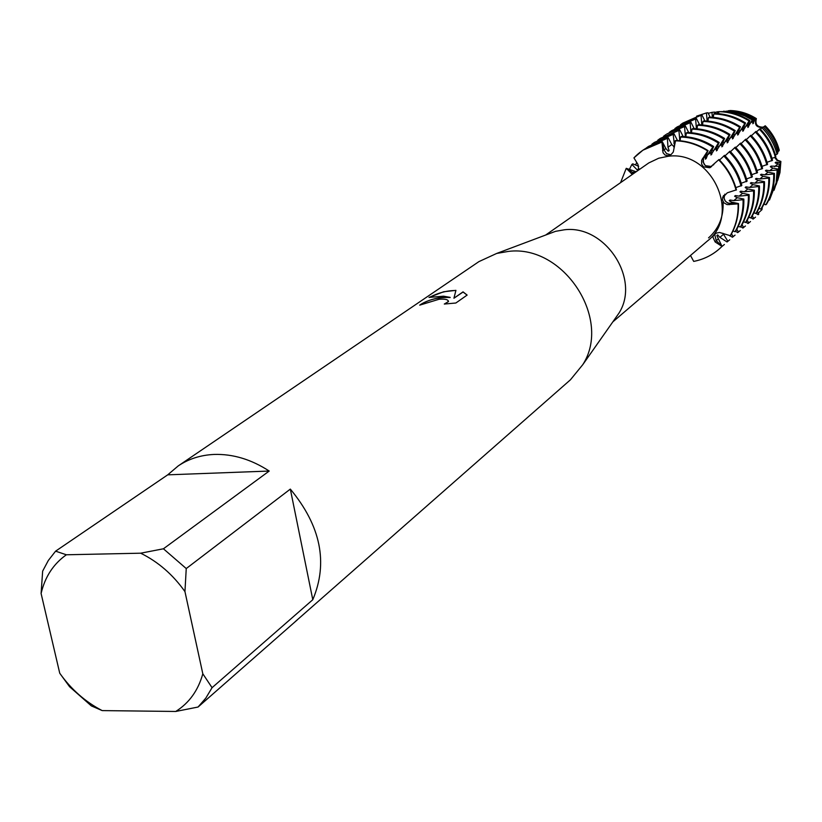 <?xml version="1.0" encoding="UTF-8"?>
<svg xmlns="http://www.w3.org/2000/svg" width="822" height="822" viewBox="0 0 822 822"><rect width="100%" height="100%" fill="white"/><g stroke="black" fill="none" stroke-linecap="round" stroke-linejoin="round"><path stroke-width="1.23" d="M722.918 233.284L727.84 241.278L727.049 241.966L719.918 237.373L717.668 234.866L716.866 235.554L722.014 246.395L716.219 240.579L714.647 234.178L716.219 240.579L722.014 246.395C714.123 254.224 704.69 259.228 693.706 261.406L690.501 255.467M719.538 248.747L722.014 246.395L715.119 241.935L712.869 236.983L713.804 235.061L716.332 233.119L719.569 232.462L730.419 235.739C736.142 226.05 738.834 215.323 738.485 203.558L738.094 203.887C738.433 215.662 735.752 226.389 730.018 236.089C735.752 226.389 738.433 215.662 738.094 203.887L727.151 204.627L723.863 202.787L722.507 199.91L722.62 197.629L727.326 192.79L736.461 189.831C733.358 178.261 727.552 168.15 719.034 159.509L718.634 159.817C727.151 168.469 732.957 178.58 736.06 190.159C732.957 178.58 727.151 168.469 718.634 159.817L709.663 167.739L703.498 166.845L701.649 164.164L701.649 160.28L707.66 150.94L703.437 158.256L703.067 161.924L705.368 165.684L711.718 166.527C705.05 167.318 702.378 164.379 703.714 157.711L708.071 150.632L705.553 156.344L705.358 159.18L706.17 158.564L705.225 157.937M708.071 150.632C697.94 144.179 687.11 140.798 675.592 140.5L673.269 152.06L671.081 154.557L668.081 155.707L665.101 155.081L663.056 152.769L661.916 142.072C650.901 144.559 641.571 149.83 633.926 157.875L637.975 164.482L638.756 169.907M670.588 154.752L666.611 153.673L664.022 149.974L666.498 153.591L670.588 154.752M724.028 198.133L725.251 201.051L727.706 203.065L738.094 203.887L730.131 203.65C724.798 202.315 723.041 199.14 724.86 194.115L724.028 198.133M775.413 157.166L777.478 160.187L780.879 161.441L777.684 180.45L779.975 172.538L776.482 183.573M779.975 172.538L780.879 161.441L777.037 160.516L774.704 157.464L777.037 160.516L780.879 161.441L780.366 162.633L775.845 162.16L775.146 162.735L779.575 164.451L778.783 166.301L771.026 166.126L770.317 166.712L772.906 168.099L777.622 168.993L777.18 170.031L769.741 170.729L766.145 170.164L765.436 170.75L768.036 172.158L774.406 173.38L773.697 173.976L764.82 174.819L761.203 174.243L760.473 174.85L763.083 176.268L769.495 177.511L768.765 178.117L759.836 178.97L756.189 178.384L755.449 179.001L758.069 180.429L764.511 181.693L763.772 182.309L754.771 183.172L751.092 182.587L750.352 183.214L752.983 184.652L759.456 185.947L758.706 186.563L749.633 187.437L745.934 186.851L745.174 187.478L747.825 188.947L754.319 190.252L753.569 190.889L744.434 191.762L740.704 191.177L739.934 191.814L742.595 193.293L749.119 194.619L748.359 195.266L739.153 196.15L735.392 195.564L734.611 196.211L737.283 197.701L743.838 199.058L743.067 199.715L733.789 200.609L729.998 200.013L729.206 200.671L731.899 202.181L738.485 203.558M763.412 127.225L765.251 125.776C772.146 132.743 776.821 140.922 779.287 150.303L777.602 151.608M728.364 111.032L729.946 110.538C739.338 110.744 748.154 113.436 756.374 118.625C754.185 124.41 756.117 127.379 762.169 127.513C756.117 127.379 754.185 124.41 756.374 118.625C754.945 124.143 757.072 126.989 762.754 127.184M723.052 201.616C723.833 216.433 719.003 228.526 708.554 237.877C719.003 228.526 723.833 216.433 723.052 201.616M547.781 234.249L555.518 231.342L564.293 229.8C605.167 224.468 640.883 279.141 618.915 313.213L614.157 319.974M545.623 235.061L648.784 162.931L658.71 158.225L668.07 156.303C711.79 149.902 741.67 214.953 707.321 241.082L612.842 321.864M178.199 465.93C188.628 458.902 200.578 455.08 214.028 454.443C232.862 453.847 251.255 459.375 269.205 471.047L163.424 548.788L140.675 553.196L66.366 554.778L55.588 551.172L167.719 474.839L178.199 465.93L478.928 261.612L496.683 253.443L508.458 251.398C563.481 244.329 612.308 318.967 582.788 364.649L570.437 379.795L295.314 621.545M442.144 297.132L450.127 297.369L443.51 296.187L428.992 297.43L443.613 291.779L455.922 290.361L453.929 298.232L463.043 291.861L467.132 295.077L455.861 303.01L444.291 304.048L448.452 301.582C448.319 299.557 445.185 298.776 439.061 299.259L419.703 305.147C424.573 301.643 432.053 298.972 442.144 297.132M163.424 548.788L186.245 568.557L290.33 489.1C320.827 525.916 328.317 562.782 312.792 599.711L212.066 687.685L205.829 698.084L198.051 707.033L297.358 619.819M675.17 140.798C686.689 141.096 697.518 144.477 707.66 150.94C697.518 144.477 686.689 141.096 675.17 140.798M420.196 305.003C428.468 299.547 438.455 297.05 450.158 297.523L450.127 297.369M448.483 301.263L445.031 304.006M467.081 295.108L463.063 292.016L453.929 298.232M455.881 290.505C447.23 290.485 438.537 292.714 429.803 297.204M633.926 157.875L642.896 150.21L661.916 142.072L664.022 149.974L662.347 141.774L665.943 148.638L668.286 151.207L669.139 150.611L667.988 147.21L667.372 138.332L668.224 137.747L671.779 144.569L674.41 146.912M719.127 111.648L717.37 111.813L717.431 112.758L718.808 111.792M632.334 174.398L626.241 168.335L633.957 173.257L626.241 168.335L636.146 171.736M763.237 127.05L763.885 126.773M620.579 182.628L626.241 168.335L620.579 182.628M59.739 673.228L69.593 686.74L91.345 705.893L102.195 710.598C85.396 701.916 71.247 689.463 59.739 673.228L41.1 593.494C44.984 576.859 53.409 563.954 66.366 554.778M55.588 551.172L48.313 560.491L42.652 571.126L41.1 593.494M102.195 710.598L175.733 711.462L198.051 707.033M212.066 687.685L202.808 673.773C198.205 690.429 189.173 702.995 175.733 711.462M202.808 673.773L184.95 591.604L186.245 568.557M140.675 553.196C158.204 561.858 172.959 574.66 184.95 591.604M290.33 489.1L312.792 599.711M167.719 474.839L269.205 471.047M735.834 187.621L741.834 185.433C738.762 173.935 732.998 163.897 724.552 155.317L719.558 160.033M741.228 183.244L747.136 181.087C744.095 169.671 738.372 159.704 729.977 151.197L725.066 155.841M746.54 178.929L752.366 176.802C749.345 165.469 743.674 155.574 735.33 147.117L730.491 151.7M751.77 174.685L757.514 172.589C754.524 161.328 748.883 151.495 740.612 143.11L735.834 147.631M756.928 170.493L762.59 168.428C759.62 157.238 754.031 147.487 745.811 139.154L741.105 143.603M762.015 166.363L767.594 164.328C764.655 153.211 759.107 143.521 750.938 135.26L746.294 139.648M767.029 162.283L772.526 160.28C769.618 149.244 764.111 139.617 756.004 131.417L751.421 135.743M771.981 158.276L775.352 157.269L775.824 156.437C773.04 145.843 767.748 136.616 759.98 128.746L756.466 131.89M775.362 154.752L777.057 154.248L777.91 152.748C775.31 142.884 770.389 134.294 763.155 126.968L760.371 129.146M706.18 158.564L707.516 154.896L712.849 147.107L713.66 146.511L711.143 152.204L710.938 155.019L718.366 143.038L719.168 142.453L716.65 148.114L716.435 150.909L723.812 139.031L724.593 138.445L722.076 144.076L721.86 146.861L729.165 135.075L729.946 134.5L727.419 140.11L727.203 142.874L734.457 131.171L735.217 130.606L732.7 136.185L732.474 138.939L739.666 127.328L740.417 126.773L737.899 132.321L737.663 135.065L744.804 123.536L745.544 122.992L743.026 128.52L742.79 131.243L749.078 120.957L749.952 120.68L748.082 124.759L747.845 127.472L752.243 119.95L753.815 119.447L745.112 114.905L737.714 112.47L728.22 111.021L723.586 111.71M749.952 120.68C741.413 115.265 732.258 112.244 722.497 111.628L718.829 111.679L718.592 113.672M745.544 122.992C735.875 116.878 725.528 113.693 714.493 113.457L713.722 114.001L713.321 117.382M740.417 126.773C730.686 120.608 720.267 117.402 709.17 117.156L708.389 117.7L707.978 121.142M735.217 130.606C725.415 124.399 714.934 121.163 703.776 120.916L702.985 121.461L702.563 124.954M729.946 134.5C720.082 128.242 709.53 124.985 698.299 124.718L697.498 125.283L697.066 128.818M724.593 138.445C714.667 132.137 704.043 128.849 692.741 128.581L691.929 129.146L691.497 132.743M719.168 142.453C709.17 136.092 698.484 132.774 687.11 132.496L686.288 133.072L685.836 136.719M713.66 146.511C703.591 140.11 692.843 136.76 681.397 136.473L680.554 137.048L680.102 140.757M674.533 145.874L673.187 134.356L674.03 133.77L677.534 140.562M679.815 140.737L678.91 130.431L679.743 129.855L683.174 136.524M685.425 136.688L684.551 126.557L685.373 126.002L688.723 132.548M690.963 132.691L690.12 122.745L690.922 122.19L694.2 128.622M696.429 128.766L695.607 118.985L696.398 118.44L699.594 124.759M701.813 124.882L701.022 115.275L701.803 114.741L704.927 120.947M707.136 121.07L706.447 112.933L707.968 112.778L710.177 117.186M712.376 117.299L711.944 112.367L714.667 112.09L715.366 113.477M717.555 113.59L717.431 112.758M637.831 170.544L631.882 164.451L632.765 163.845L638.704 166.25M760.812 128.715L760.237 129.003M713.886 164.451L713.219 165.088M753.815 119.447L752.829 123.752L755.356 118.954L756.374 118.625L754.771 117.638L742.841 112.48L730.522 110.775L743.365 113.231L755.356 118.954M762.23 207.401L761.973 209.672L760.977 209.014M757.278 211.665L758.819 214.049L758.1 214.686L756.034 213.34M752.264 215.981L753.836 218.436L753.106 219.073L751.031 217.717M747.177 220.368L748.78 222.875L748.041 223.522L745.944 222.156M742.019 224.807L743.663 227.375L742.903 228.043L740.797 226.667M736.789 229.307L738.464 231.948L737.694 232.616L735.567 231.239M731.477 233.88L733.193 236.582L732.412 237.26L730.265 235.873M732.998 230.91L735.022 231.712L735.803 231.033C741.495 221.406 744.177 210.74 743.838 199.058M738.351 226.266L740.334 227.067L741.105 226.389C746.777 216.823 749.448 206.23 749.119 194.619M743.622 221.693L745.575 222.485L746.335 221.817C751.976 212.302 754.637 201.78 754.319 190.252M748.821 217.193L750.743 217.964L751.493 217.306C757.103 207.853 759.754 197.403 759.456 185.947M753.949 212.744L755.839 213.515L756.579 212.867C762.158 203.466 764.799 193.078 764.511 181.693M759.004 208.367L760.864 209.117L761.593 208.48C767.142 199.14 769.782 188.813 769.495 177.511M763.987 204.051L765.816 204.791L766.536 204.164C772.064 194.876 774.684 184.611 774.406 173.38M768.899 199.787L769.495 200.023L776.153 182.731L777.18 170.031M714.852 112.45L717.37 111.813M728.405 110.703L730.522 110.775M729.946 110.538L732.022 110.621M765.251 125.776C772.146 132.743 776.821 140.922 779.287 150.303M764.419 126.249C771.447 133.359 776.225 141.703 778.742 151.269M752.716 122.673L753.548 123.218M775.845 162.16L775.886 163.331M780.366 162.633L779.441 173.956M776.081 184.806L778.629 176.114L779.575 164.451M708.256 113.344L711.944 112.367M723.648 111.186L737.601 113.282L745.133 116.066L752.243 119.95M761.86 127.687C769.32 135.24 774.386 144.097 777.057 154.248M778.783 166.301L777.807 178.312L774.704 188.402M747.732 126.383L748.575 126.927M771.026 166.126L771.077 167.318M774.108 190.221L776.605 181.508L777.622 168.993M696.624 116.159L706.447 112.933M718.829 111.679L721.202 111.771C731.107 112.398 740.406 115.46 749.078 120.957M761.973 209.672L758.213 213.104M759.261 129.157C767.152 137.151 772.516 146.522 775.352 157.269M742.677 130.133L743.53 130.688M766.145 170.164L766.196 171.366M701.803 114.741L682.743 123.136L701.022 115.275M758.1 214.686L758.819 214.049M680.441 124.8L682.743 123.136M713.722 114.001C724.757 114.237 735.125 117.412 744.804 123.536M755.521 217.121L753.332 218.929M755.264 131.972C763.381 140.192 768.899 149.82 771.817 160.865M773.697 173.976C773.975 185.217 771.344 195.492 765.816 204.791M737.55 133.935L738.423 134.5M761.203 174.243L761.254 175.476M696.398 118.44L677.225 126.886L695.607 118.985M753.106 219.073L753.836 218.436M674.893 128.571L677.225 126.886M708.389 117.7C719.497 117.947 729.915 121.163 739.666 127.328M750.507 221.519L748.297 223.358M750.198 135.825C758.367 144.097 763.926 153.796 766.864 164.924M768.765 178.117C769.053 189.43 766.423 199.767 760.864 209.117M732.351 137.798L733.234 138.373M756.189 178.395L756.24 179.638M690.922 122.19L671.636 130.688L690.12 122.745M748.041 223.522L748.78 222.875M669.262 132.393L671.636 130.688M702.985 121.461C714.154 121.718 724.644 124.954 734.457 131.171M745.431 225.978L743.18 227.848M745.061 139.73C753.291 148.063 758.881 157.834 761.85 169.034M763.772 182.309C764.07 193.704 761.429 204.103 755.839 213.515M727.08 141.713L727.973 142.298M751.092 182.597L751.144 183.861M685.373 126.002L666.796 133.976L684.551 126.557M742.903 228.043L743.663 227.375M663.559 136.267L665.964 134.541M697.498 125.283C708.739 125.54 719.291 128.807 729.165 135.075M740.283 230.509L738.002 232.4M739.841 143.696C748.133 152.091 753.774 161.924 756.764 173.195M758.706 186.563C759.014 198.03 756.363 208.5 750.743 217.964M721.737 145.679L722.641 146.275M745.934 186.851L745.986 188.146M679.743 129.855L660.21 138.445L678.91 130.431M737.694 232.616L738.464 231.948M657.775 140.202L660.21 138.445M691.929 129.146C703.242 129.424 713.866 132.712 723.812 139.031M735.063 235.102L732.741 237.024M734.56 147.713C742.903 156.17 748.585 166.075 751.606 177.429M753.569 190.889C753.887 202.428 751.216 212.96 745.575 222.485M716.311 149.707L717.236 150.313M740.704 191.177L740.756 192.482M674.03 133.77L654.374 142.412L673.187 134.356M732.412 237.26L733.193 236.582M635.54 164.965L636.742 162.458M651.908 144.199L654.374 142.412M686.288 133.072C697.662 133.359 708.359 136.678 718.366 143.038M729.761 239.757L727.408 241.699M729.196 151.793C737.591 160.311 743.324 170.288 746.366 181.713M748.359 195.266C748.678 206.887 746.006 217.481 740.334 227.067M673.66 146.809L674.441 146.635M710.804 153.796L711.739 154.413M735.392 195.564L735.443 196.89M668.224 137.747L648.455 146.429L667.372 138.332M727.049 241.966L727.84 241.278M629.508 169.168L631.882 164.451M645.948 148.248L648.455 146.429M680.554 137.048C692.011 137.346 702.769 140.696 712.849 147.107M724.388 244.483L722.004 246.456M723.75 155.933C732.217 164.513 737.981 174.562 741.054 186.07M743.067 199.715C743.407 211.408 740.714 222.074 735.022 231.712M667.834 150.888L669.139 150.611M717.668 234.866L716.876 235.678M729.998 200.013L730.059 201.369M719.332 248.922C711.944 255.344 703.396 259.505 693.706 261.406M662.347 141.774L643.112 150.056M719.733 248.573L722.415 246.045M718.007 239.027L715.119 241.925M731.899 202.181L729.104 204.719M665.943 148.638L662.532 150.673M634.964 171.366L631.265 173.576M705.553 156.344L702.522 158.502M774.591 166.702L777.715 164.102M769.741 170.729L772.906 168.099M764.82 174.819L768.036 172.158M759.836 178.97L763.083 176.268M754.771 183.172L758.069 180.429M749.633 187.437L752.983 184.652M744.434 191.762L747.825 188.947M739.153 196.15L742.595 193.293M733.789 200.609L737.283 197.701M779.379 162.725L780.849 161.502M667.988 147.21L671.779 144.569M673.804 143.162L674.975 142.34M679.527 139.175L680.369 138.589M685.178 135.24L686.103 134.592M690.737 131.356L691.744 130.657M696.234 127.533L697.313 126.773M701.639 123.762L702.8 122.951M706.982 120.043L708.215 119.18M712.242 116.375L713.547 115.46M637.071 169.887L638.93 168.592M707.516 154.896L711.143 152.204M713.075 150.765L716.65 148.114M718.551 146.696L722.076 144.076M723.956 142.679L727.419 140.11M729.278 138.733L732.7 136.185M734.519 134.829L737.899 132.321M739.697 130.986L743.026 128.52M744.804 127.194L748.082 124.759M749.828 123.464L753.075 121.06M754.802 119.776L756.312 118.645M719.918 237.373L723.452 234.321M712.869 236.983L713.28 235.883M710.732 167.226L709.663 167.739M618.915 313.213L582.788 364.649M722.62 197.629L723.555 195.544M667.094 155.718L668.697 155.615M555.518 231.342L496.683 253.443M728.22 111.021L725.888 111.268M778.629 176.114L777.807 178.312M722.497 111.628L721.202 111.771M776.605 181.508L776.153 182.731"/></g></svg>
